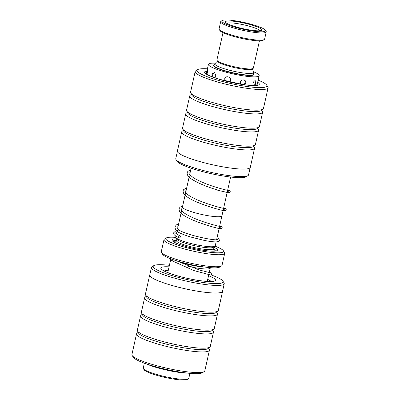 <?xml version="1.0" encoding="UTF-8"?>
<svg xmlns="http://www.w3.org/2000/svg" width="400" height="400" viewBox="0 0 400 400"><rect width="100%" height="100%" fill="white"/><g stroke="black" fill="none" stroke-linecap="round" stroke-linejoin="round"><path stroke-width="0.6" d="M214.14 65.26A20.23 3.095 12.6 0 0 214.095 65.385A20.23 3.095 12.6 0 0 241.505 74.39A20.23 3.095 12.6 0 0 253.58 74.21A20.23 3.095 12.6 0 0 253.595 74.08L253.52 72.445A19.8 3.03 -167.4 0 1 241.69 72.745A19.8 3.03 -167.4 0 1 214.905 63.815L214.14 65.26M189.24 176.58L182.445 206.98A20.23 3.095 12.6 0 0 209.855 215.985A20.23 3.095 12.6 0 0 221.93 215.805L230.6 177.035M175.91 236.14L175.72 236.995A20.25 3.1 12.6 0 0 203.155 246.01A20.25 3.1 12.6 0 0 215.24 245.83L216.12 241.895M182.475 206.85A20.25 3.1 12.6 0 0 182.425 206.975A20.25 3.1 12.6 0 0 209.865 215.99A20.25 3.1 12.6 0 0 221.95 215.81A20.25 3.1 12.6 0 0 221.96 215.675M213.53 247.07A23.345 3.57 -167.4 0 1 217.06 250.58A23.345 3.57 -167.4 0 1 203.52 250.31A23.345 3.57 -167.4 0 1 172.045 240.52A23.345 3.57 -167.4 0 1 176.735 238.845M213.025 248.525A22.1 3.38 -167.4 0 1 215.98 250.955M214.72 246.335L213.05 247.365A18.675 2.855 -167.4 0 1 202.22 247.15A18.675 2.855 -167.4 0 1 177.04 239.32L175.97 237.675M210.195 267.64A20.23 3.095 -167.4 0 1 210.255 268.035A20.23 3.095 -167.4 0 1 198.18 268.215A20.23 3.095 -167.4 0 1 188.445 266.325M173.105 261.325A20.23 3.095 -167.4 0 1 170.79 259.505M204.715 267.045A18.675 2.855 -167.4 0 1 197.93 266.36A18.675 2.855 -167.4 0 1 176.205 260.67M175.78 237.39A29.565 4.525 12.6 0 0 166.32 237.955A29.565 4.525 12.6 0 0 176.5 244.65A29.565 4.525 12.6 0 0 205.88 251.725A29.565 4.525 12.6 0 0 223.335 250.7A29.565 4.525 12.6 0 0 215.015 246.16M223.335 250.7L224.505 252.5A31.125 4.76 -167.4 0 1 224.71 253.305A31.125 4.76 -167.4 0 1 206.135 253.58A31.125 4.76 -167.4 0 1 163.965 239.725A31.125 4.76 -167.4 0 1 164.49 239.085L166.32 237.955M221.5 265.945L219.675 267.075A29.565 4.525 -167.4 0 1 202.525 266.735A29.565 4.525 -167.4 0 1 162.66 254.33L161.485 252.53A31.125 4.76 12.6 0 0 203.45 265.585A31.125 4.76 12.6 0 0 221.5 265.945A31.125 4.76 12.6 0 0 222.03 265.31L224.71 253.305M163.965 239.725L161.28 251.73A31.125 4.76 12.6 0 0 161.485 252.53M172.86 241.32A22.1 3.38 -167.4 0 1 176.575 240.375M146.425 363.9A25.99 3.975 12.6 0 0 173.365 371.485A25.99 3.975 12.6 0 0 187.71 373.125M151.45 267.46L149.76 275.025A37.285 5.705 12.6 0 0 177.29 286.895A37.285 5.705 12.6 0 0 218.815 292.86A37.285 5.705 12.6 0 0 222.535 291.29L224.225 283.73A37.285 5.705 -167.4 0 1 220.51 285.295A37.285 5.705 -167.4 0 1 178.985 279.33A37.285 5.705 -167.4 0 1 151.45 267.46A37.285 5.705 -167.4 0 1 152.08 266.695L153.835 265.61A35.79 5.475 12.6 0 0 177.055 277.05A35.79 5.475 12.6 0 0 219.52 283.465A35.79 5.475 12.6 0 0 222.855 281.04A35.79 5.475 12.6 0 0 211.18 274.955M204.185 371.615L202.355 372.745A35.79 5.475 -167.4 0 1 199.395 373.515A35.79 5.475 -167.4 0 1 162.19 368.455A35.79 5.475 -167.4 0 1 133.34 357.315L132.165 355.515A37.35 5.715 12.6 0 0 162.27 367.14A37.35 5.715 12.6 0 0 201.09 372.42A37.35 5.715 12.6 0 0 204.185 371.615A37.35 5.715 12.6 0 0 204.815 370.85L209.43 350.215A37.35 5.715 -167.4 0 1 205.705 351.785A37.35 5.715 -167.4 0 1 164.11 345.805A37.35 5.715 -167.4 0 1 136.53 333.92A37.35 5.715 -167.4 0 1 136.965 333.29L138.2 332.32M136.53 333.92L131.92 354.555A37.35 5.715 12.6 0 0 132.165 355.515M169.4 265.33A35.79 5.475 12.6 0 0 156.8 264.84A35.79 5.475 12.6 0 0 153.835 265.61M222.595 291.305L218.32 310.44A37.35 5.715 -167.4 0 1 217.885 311.07L215.965 312.58A35.79 5.475 -167.4 0 1 212.81 313.485A35.79 5.475 -167.4 0 1 175.07 308.29A35.79 5.475 -167.4 0 1 146.64 297.085L145.545 294.9A37.35 5.715 -167.4 0 1 145.42 294.145L149.7 275.01A37.35 5.715 12.6 0 0 177.275 286.9A37.35 5.715 12.6 0 0 218.87 292.875A37.35 5.715 12.6 0 0 222.595 291.305A37.35 5.715 12.6 0 0 222.605 290.97M217.885 311.07A37.35 5.715 -167.4 0 1 214.595 312.01A37.35 5.715 -167.4 0 1 175.21 306.595A37.35 5.715 -167.4 0 1 145.545 294.9M216.65 312.04L217.355 313.44A37.35 5.715 -167.4 0 1 217.48 314.195A37.35 5.715 -167.4 0 1 213.755 315.765A37.35 5.715 -167.4 0 1 172.16 309.785A37.35 5.715 -167.4 0 1 144.58 297.9A37.35 5.715 -167.4 0 1 145.015 297.27L146.25 296.3M217.48 314.195L214.295 328.45A37.35 5.715 -167.4 0 1 213.86 329.08L211.94 330.59A35.79 5.475 -167.4 0 1 208.785 331.495A35.79 5.475 -167.4 0 1 171.045 326.3A35.79 5.475 -167.4 0 1 142.615 315.095L141.52 312.91A37.35 5.715 -167.4 0 1 141.395 312.155L144.58 297.9M213.86 329.08A37.35 5.715 -167.4 0 1 210.57 330.02A37.35 5.715 -167.4 0 1 171.185 324.605A37.35 5.715 -167.4 0 1 141.52 312.91M212.625 330.05L213.33 331.45A37.35 5.715 -167.4 0 1 213.455 332.205A37.35 5.715 -167.4 0 1 209.73 333.775A37.35 5.715 -167.4 0 1 168.135 327.795A37.35 5.715 -167.4 0 1 140.555 315.91A37.35 5.715 -167.4 0 1 140.99 315.28L142.225 314.31M213.455 332.205L210.265 346.46A37.35 5.715 -167.4 0 1 209.83 347.09L207.91 348.6A35.79 5.475 -167.4 0 1 204.76 349.5A35.79 5.475 -167.4 0 1 167.02 344.31A35.79 5.475 -167.4 0 1 138.59 333.105L137.495 330.92A37.35 5.715 -167.4 0 1 137.37 330.165L140.555 315.91M209.83 347.09A37.35 5.715 -167.4 0 1 206.545 348.03A37.35 5.715 -167.4 0 1 167.16 342.615A37.35 5.715 -167.4 0 1 137.495 330.92M149.83 274.705A37.35 5.715 12.6 0 0 149.7 275.01M208.6 348.06L209.3 349.46A37.35 5.715 -167.4 0 1 209.43 350.215M222.855 281.04L223.98 282.77A37.285 5.705 -167.4 0 1 224.225 283.73M177.395 151.4L175.775 158.64A37.285 5.705 12.6 0 0 176.02 159.6A37.285 5.705 12.6 0 0 227.135 175.365A37.285 5.705 12.6 0 0 247.92 175.67A37.285 5.705 12.6 0 0 248.55 174.91L250.17 167.665M207.425 68.82A35.79 5.475 12.6 0 0 197.645 69.625A35.79 5.475 12.6 0 0 210.31 77.845A35.79 5.475 12.6 0 0 246.345 86.41A35.79 5.475 12.6 0 0 266.66 85.05A35.79 5.475 12.6 0 0 258.15 80.16M266.66 85.05L267.835 86.85A37.35 5.715 -167.4 0 1 268.08 87.815A37.35 5.715 -167.4 0 1 246.63 88.27A37.35 5.715 -167.4 0 1 195.185 71.52A37.35 5.715 -167.4 0 1 195.815 70.755L197.645 69.625M247.92 175.67L246.165 176.755A35.79 5.475 -167.4 0 1 226.215 176.46A35.79 5.475 -167.4 0 1 177.145 161.33L176.02 159.6M187.375 112.32L186.14 113.29A37.35 5.715 12.6 0 0 185.705 113.915L182.52 128.175A37.35 5.715 12.6 0 0 182.645 128.93L183.74 131.115A35.79 5.475 12.6 0 0 232.925 146.445A35.79 5.475 12.6 0 0 253.065 146.61L254.985 145.1A37.35 5.715 12.6 0 0 255.42 144.47L258.605 130.21A37.35 5.715 12.6 0 0 258.48 129.46L257.775 128.055M183.35 130.33L182.115 131.3A37.35 5.715 12.6 0 0 181.68 131.925A37.35 5.715 12.6 0 0 233.13 148.68A37.35 5.715 12.6 0 0 254.58 148.22A37.35 5.715 12.6 0 0 254.455 147.47L253.75 146.065M182.645 128.93A37.35 5.715 12.6 0 0 233.97 144.925A37.35 5.715 12.6 0 0 254.985 145.1M191.4 94.31L190.17 95.28A37.35 5.715 12.6 0 0 189.735 95.91L186.545 110.165A37.35 5.715 12.6 0 0 186.67 110.92L187.765 113.105A35.79 5.475 12.6 0 0 236.95 128.435A35.79 5.475 12.6 0 0 257.09 128.6L259.01 127.09A37.35 5.715 12.6 0 0 259.445 126.46L262.63 112.2A37.35 5.715 12.6 0 0 262.505 111.45L261.8 110.045M185.705 113.915A37.35 5.715 12.6 0 0 237.155 130.67A37.35 5.715 12.6 0 0 258.605 130.21M186.67 110.92A37.35 5.715 12.6 0 0 237.995 126.915A37.35 5.715 12.6 0 0 259.01 127.09M195.185 71.52L190.57 92.155A37.35 5.715 12.6 0 0 190.7 92.91L191.79 95.095A35.79 5.475 12.6 0 0 240.975 110.425A35.79 5.475 12.6 0 0 261.115 110.59L263.035 109.08A37.35 5.715 12.6 0 0 263.47 108.45L268.08 87.815M189.735 95.91A37.35 5.715 12.6 0 0 241.18 112.66A37.35 5.715 12.6 0 0 262.63 112.2M190.7 92.91A37.35 5.715 12.6 0 0 242.02 108.905A37.35 5.715 12.6 0 0 263.035 109.08M254.58 148.22L250.3 167.355A37.35 5.715 -167.4 0 1 228.85 167.815A37.35 5.715 -167.4 0 1 177.405 151.065L181.68 131.925M188.41 378.75L187.315 379.43A22.41 3.43 -167.4 0 1 174.315 379.17A22.41 3.43 -167.4 0 1 144.1 369.77L143.4 368.69A23.345 3.57 12.6 0 0 174.875 378.48A23.345 3.57 12.6 0 0 188.41 378.75A23.345 3.57 12.6 0 0 188.805 378.275L189.905 373.345M144.345 363.16L143.245 368.09A23.345 3.57 12.6 0 0 143.4 368.69M217.055 237.715L219 239.04L219.41 240.44L218.81 241.32L216.445 241.885C213.805 241.975 209.775 241.49 204.35 240.435L191 237.105C184.315 235.005 179.865 233.225 177.65 231.77L177.295 230.725L178.825 229.935C185.99 234.975 216.055 241.25 217.56 239.535L217.555 239.54M180.285 236.95A1.09 0.805 -64.5 0 1 178.99 237.86A1.09 0.805 -64.5 0 1 178.635 236.805A1.09 0.805 -64.5 0 1 179.93 235.895A1.09 0.805 -64.5 0 1 180.285 236.95M178.095 226.35L177.145 227.32C176.835 227.625 177.43 228.52 178.93 230.01L178.825 229.935M244.61 84.765L245.695 82.985C246.66 79.46 241.16 78.69 240.385 82.225L240.685 84.185M229.315 81.915L230.465 80.26C231.32 76.73 225.365 75.255 224.7 78.83L225.005 80.85M214.915 77.82L215.94 76.145L214.805 72.81L212.315 73.555L211.925 74.585L211.975 76.635M206.75 74.37L207.675 72.205L207.64 68.835L207.1 70.425M254.835 85.56L255.815 83.265L255.815 81.085L255.165 80.665C254.245 80.84 253.52 81.78 252.985 83.475L253.1 85.56M214.34 64.88A20.695 3.165 12.6 0 0 213.595 65.485A20.695 3.165 12.6 0 0 228.43 71.96A20.695 3.165 12.6 0 0 251.5 75.425A20.695 3.165 12.6 0 0 253.99 74.515A20.695 3.165 12.6 0 0 253.575 73.65M235.765 83.3L234.39 83.025M209.53 75.78L208.345 75.075M206.63 72.62L206.465 74.19M215.3 63.18A25.99 3.975 12.6 0 0 211.56 63.19A25.99 3.975 12.6 0 0 208.43 64.335A25.99 3.975 12.6 0 0 227.055 72.46A25.99 3.975 12.6 0 0 256.025 76.815A25.99 3.975 12.6 0 0 259.155 75.67A25.99 3.975 12.6 0 0 253.43 71.705M256.93 85.4L256.965 84.57L256.375 85.225M237.455 21.175A22.41 3.43 12.6 0 0 222.165 20.545A22.41 3.43 12.6 0 0 249.85 30.61A22.41 3.43 12.6 0 0 265.375 30.205A22.41 3.43 12.6 0 0 237.455 21.175M265.375 30.205L266.08 31.285A23.345 3.57 -167.4 0 1 266.23 31.885A23.345 3.57 -167.4 0 1 249.905 31.71A23.345 3.57 -167.4 0 1 220.67 21.7A23.345 3.57 -167.4 0 1 221.065 21.225L222.165 20.545M264.225 39.565L263.13 40.245A22.41 3.43 -167.4 0 1 247.835 39.615A22.41 3.43 -167.4 0 1 219.92 30.585L219.215 29.505A23.345 3.57 12.6 0 0 248.295 38.91A23.345 3.57 12.6 0 0 264.225 39.565A23.345 3.57 12.6 0 0 264.62 39.09L266.23 31.885M220.67 21.7L219.06 28.905A23.345 3.57 12.6 0 0 219.215 29.505M253.04 68.47L251.945 69.145A17.74 2.715 -167.4 0 1 239.835 68.65A17.74 2.715 -167.4 0 1 217.735 61.5L217.03 60.42A18.675 2.855 12.6 0 0 240.295 67.945A18.675 2.855 12.6 0 0 253.04 68.47A18.675 2.855 12.6 0 0 253.355 68.085L259.45 40.82M223 32.675L216.905 59.94A18.675 2.855 12.6 0 0 217.03 60.42M238.49 21.96A18.675 2.855 -167.4 0 1 261.56 30.35A18.675 2.855 -167.4 0 1 248.815 29.825A18.675 2.855 -167.4 0 1 225.55 22.3A18.675 2.855 -167.4 0 1 238.49 21.96M259.955 30.76A17.12 2.62 12.6 0 0 238.585 23.79A17.12 2.62 12.6 0 0 226.835 23.355M213.32 247.2L212.965 248.785A18.675 2.855 -167.4 0 1 201.82 248.95A18.675 2.855 -167.4 0 1 176.515 240.64L176.155 241.21L176.615 241.08M212.95 249.165A20.23 3.095 -167.4 0 1 213.525 251.18M174.99 242.565A20.23 3.095 -167.4 0 1 176.37 240.985M208.55 275.675A28.01 4.285 -167.4 0 1 212.705 281.44A28.01 4.285 -167.4 0 1 176.085 275.46A28.01 4.285 -167.4 0 1 163.615 266.865A28.01 4.285 -167.4 0 1 169.065 266.85M166.85 270.595A24.9 3.81 12.6 0 0 165.675 270.675A24.9 3.81 12.6 0 0 164.29 270.93M211.13 281.4A24.9 3.81 12.6 0 0 207.715 279.4M257.78 82.34A28.01 4.285 -167.4 0 1 243.22 84.62A28.01 4.285 -167.4 0 1 212.82 77.125A28.01 4.285 -167.4 0 1 206.82 70.955M214.095 65.385L213.905 66.24M191.11 168.21L189.685 174.58M214.905 63.815L216.525 61.98L217.645 61.365M176.43 233.81L177.145 230.6L175.67 230.955L173.7 232.745C173.735 233.895 173.15 234.91 178.99 237.86M177.595 228.6L182.425 206.975M212.965 248.785L213.05 249.46M176.87 239.055L176.515 240.64M170.72 259.435L167.785 272.555M210.255 268.035L209.235 272.6M208.76 274.725L207.275 281.385M216.61 239.695L221.95 215.81M253.52 72.445L252.835 70.1L252.08 69.065M253.58 74.21L253.39 75.07M212.81 281.14L211.7 281.35C206.24 282.01 190.62 279.575 178.495 276.11C171.31 274.05 166.38 272.215 163.715 270.59L162.885 269.98M256.62 85.15L254.415 85.44C251.74 85.545 247.935 85.245 242.995 84.54L219.68 79.36C213.785 77.555 209.74 75.97 207.54 74.61L206.69 73.995M190.775 169.715L187.82 171.435L187.1 172.805C187.195 175.375 188.585 177.415 191.27 178.925C197.96 183.08 206.275 186.635 216.22 189.59C218.495 190.875 223.52 191.295 224.95 191.995L229.105 192.785L230.245 191.915L230.195 191.27L229.51 190.605L227.68 190.08M186.75 187.725L183.575 189.715L183.08 190.81C183.175 193.32 184.43 195.265 186.84 196.645C195.555 203.445 222.965 211.04 224.99 210.795L226.225 209.925L226.165 209.26L225.49 208.62L223.655 208.09M182.725 205.73L179.895 207.315L179.06 208.825C179.15 211.33 180.4 213.275 182.815 214.66C191.63 221.485 218.755 228.99 220.9 228.8L222.2 227.935L222.145 227.275L221.42 226.61L219.65 226.105M178.68 223.745L176.28 224.95L175.02 226.845C175.11 229.075 175.945 230.685 177.525 231.68L177.525 231.68M190.195 172.32L189.225 173.28C188.3 173.32 189.695 174.805 193.42 177.74C199.93 181.535 207.74 184.79 216.855 187.505C223.81 189.54 228.58 190.67 229.1 190.605L228.12 191.44L228.65 192.61L227.205 192.21M186.17 190.325L185.205 191.29L185.53 192.395C186.42 193.805 188.685 195.49 192.325 197.45C203.825 203.71 224.635 208.925 225.08 208.615L224.1 209.45L224.63 210.62L223.18 210.22M182.12 208.345L181.185 209.3L181.625 210.59C183.105 212.55 186.605 214.805 192.135 217.345C204.055 222.86 220.595 226.84 221.055 226.625L220.075 227.46L220.61 228.635L219.175 228.235M176.625 232.94L175.89 233.23M179.93 235.895C176.635 234.035 175.27 233.11 175.83 233.12L175.83 233.215M208.43 64.335L207.055 70.495M206.61 72.485L206.255 74.055M259.155 75.67L256.98 85.395M207.9 69.59A3.11 3.11 0 0 0 207.11 73.855M214.465 72.625A3.11 3.11 0 0 0 213.06 77.145M225.535 77.41A3.11 3.11 0 0 0 225.425 80.96M243.705 84.64A3.11 3.11 0 0 0 244.47 80.12M253.775 85.455A3.11 3.11 0 0 0 254.735 80.8M257.58 82.715A3.11 3.11 0 0 0 258.025 80.73M209.29 75.38A3.11 3.11 0 0 0 209.005 75.545M165.525 271.565L168.37 269.96M209.3 272.325L211.295 272.935L211.81 273.5L211.535 274.735L210.69 275.03L193.87 270.565L172.84 261.14L169.76 258.4M210.715 272.85L199.78 270.14L176.085 260.635"/></g></svg>

